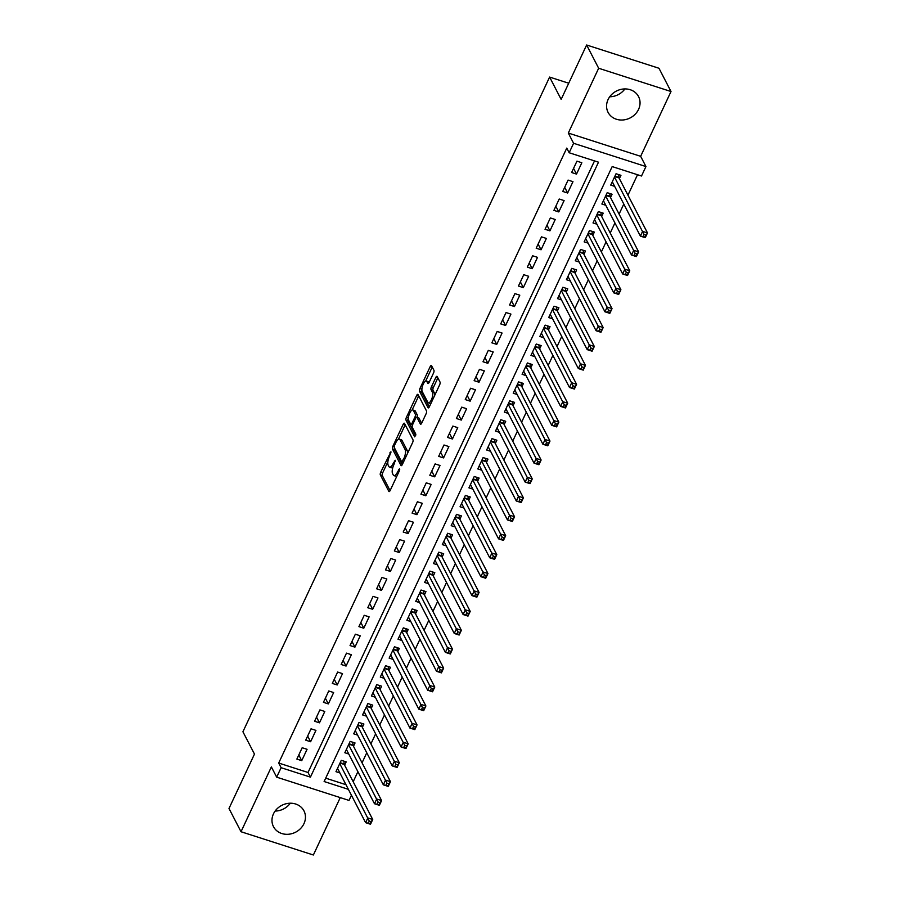 <?xml version="1.0" encoding="UTF-8"?>
<svg xmlns="http://www.w3.org/2000/svg" width="900" height="900" viewBox="0 0 900 900"><rect width="100%" height="100%" fill="white"/><g stroke="black" fill="none" stroke-linecap="round" stroke-linejoin="round"><path stroke-width="1.35" d="M390.926 451.777L380.734 472.174A2.16 0.776 -72.2 0 0 380.34 474.941L388.845 491.377A2.16 0.776 -72.2 0 0 389.048 491.58A2.16 0.776 -72.2 0 0 390.184 490.433L399.431 470.7L399.555 468.619L397.575 471.971A6.907 2.475 -72.2 0 1 393.941 475.627A6.907 2.475 -72.2 0 1 393.277 474.998L392.569 473.625A6.907 2.475 -72.2 0 1 393.84 464.76L395.314 460.271L393.176 463.489A6.907 2.475 -72.2 0 1 389.554 467.145A6.907 2.475 -72.2 0 1 388.879 466.504L388.17 465.142A6.907 2.475 -72.2 0 1 389.452 456.277L390.926 451.777M624.893 88.931A17.156 15.098 -27.4 0 1 609.705 96.784M608.062 99.574A17.156 15.098 152.6 0 0 608.074 112.365A17.156 15.098 152.6 0 0 623.329 119.948A17.156 15.098 152.6 0 0 638.561 109.384A17.156 15.098 152.6 0 0 638.55 96.593A17.156 15.098 152.6 0 0 623.295 89.01A17.156 15.098 152.6 0 0 608.062 99.574M290.295 803.216A17.156 15.098 -27.4 0 1 275.108 811.069M273.465 813.859A17.156 15.098 152.6 0 0 273.476 826.65A17.156 15.098 152.6 0 0 288.731 834.232A17.156 15.098 152.6 0 0 303.964 823.669A17.156 15.098 152.6 0 0 303.964 810.877A17.156 15.098 152.6 0 0 288.709 803.306A17.156 15.098 152.6 0 0 273.465 813.859M433.53 373.027A2.16 0.776 -72.2 0 0 433.924 370.26L431.539 365.647A2.16 0.776 -72.2 0 0 431.336 365.445A2.16 0.776 -72.2 0 0 430.2 366.593L419.929 388.507A2.16 0.776 -72.2 0 0 419.535 391.275L428.04 407.711A2.16 0.776 -72.2 0 0 428.243 407.902A2.16 0.776 -72.2 0 0 429.379 406.766L439.639 384.851A2.16 0.776 -72.2 0 0 440.044 382.072L437.164 376.504A2.16 0.776 -72.2 0 0 436.95 376.312A2.16 0.776 -72.2 0 0 435.814 377.449L431.426 386.831A2.16 0.776 -72.2 0 0 431.032 389.599L432.461 392.366A5.771 2.07 -72.2 0 1 431.775 398.891A5.771 2.07 -72.2 0 1 428.355 402.829A5.771 2.07 -72.2 0 1 427.804 402.3L422.201 391.478A5.771 2.07 -72.2 0 1 422.887 384.952A5.771 2.07 -72.2 0 1 426.296 381.015A5.771 2.07 -72.2 0 1 426.859 381.544L427.793 383.344A2.16 0.776 -72.2 0 0 428.006 383.546A2.16 0.776 -72.2 0 0 429.131 382.399L433.53 373.027M586.631 45L658.98 68.265L671.006 91.519L598.658 68.254L586.631 45L561.15 99.394L549.608 77.074L242.921 731.768L254.475 754.087L228.994 808.481L241.02 831.735L271.373 766.924L276.671 777.161L281.104 767.7L278.696 763.043L566.764 148.095L569.16 152.752L573.592 143.291L645.941 166.556L641.509 176.018L612.18 166.579L324.124 781.526L348.368 789.334M598.658 68.254L568.305 133.054L573.592 143.291M404.483 423.405A2.16 0.776 -72.2 0 0 404.28 423.202A2.16 0.776 -72.2 0 0 403.144 424.35L392.873 446.265A2.16 0.776 -72.2 0 0 392.479 449.032L400.984 465.469A2.16 0.776 -72.2 0 0 401.186 465.671A2.16 0.776 -72.2 0 0 402.322 464.524L412.582 442.609A2.16 0.776 -72.2 0 0 412.988 439.841L404.483 423.405M406.406 417.386L416.666 395.471A2.16 0.776 -72.2 0 1 417.803 394.324A2.16 0.776 -72.2 0 1 418.016 394.526L426.51 410.951A2.16 0.776 -72.2 0 1 426.116 413.73L421.718 423.101A2.16 0.776 -72.2 0 1 420.593 424.249A2.16 0.776 -72.2 0 1 420.379 424.046L416.936 417.386A2.16 0.776 -72.2 0 0 416.723 417.184A2.16 0.776 -72.2 0 0 415.586 418.331L412.673 424.553A2.16 0.776 -72.2 0 0 412.279 427.32L415.868 434.261L414.652 436.86L406.001 420.154A2.16 0.776 -72.2 0 1 406.406 417.386L408.409 417.904M241.02 831.735L313.369 855L340.256 797.602M619.391 178.627L620.944 175.32L616.05 173.745L610.74 185.096L614.655 186.356M610.526 197.55L612.079 194.243L607.185 192.667L601.875 204.019L605.79 205.279M601.661 216.472L603.214 213.165L598.331 211.59L593.01 222.941L596.925 224.201M592.796 235.395L594.349 232.088L589.466 230.513L584.145 241.864L588.06 243.124M583.942 254.317L585.484 251.01L580.601 249.435L575.28 260.786L579.195 262.046M575.077 273.24L576.63 269.933L571.736 268.358L566.415 279.709L570.33 280.969M566.212 292.162L567.765 288.844L562.871 287.28L557.55 298.631L561.465 299.891M557.347 311.085L558.9 307.766L554.006 306.202L548.696 317.554L552.611 318.814M548.483 330.007L550.035 326.689L545.141 325.125L539.831 336.476L543.746 337.736M539.618 348.93L541.17 345.611L536.288 344.036L530.966 355.399L534.881 356.659M530.752 367.841L532.305 364.534L527.423 362.959L522.101 374.321L526.016 375.57M521.887 386.764L523.44 383.456L518.558 381.881L513.236 393.233L517.151 394.493M513.034 405.686L514.575 402.379L509.692 400.804L504.371 412.155L508.286 413.415M504.169 424.609L505.721 421.301L500.827 419.726L495.506 431.077L499.421 432.338M495.304 443.531L496.856 440.224L491.963 438.649L486.652 450L490.567 451.26M486.439 462.454L487.991 459.146L483.098 457.571L477.787 468.923L481.702 470.183M477.574 481.376L479.126 478.069L474.233 476.494L468.923 487.845L472.838 489.105M468.709 500.299L470.261 496.98L465.379 495.416L460.058 506.767L463.973 508.027M459.844 519.221L461.396 515.903L456.514 514.339L451.192 525.69L455.108 526.95M450.99 538.144L452.531 534.825L447.649 533.261L442.327 544.613L446.243 545.873M442.125 557.066L443.678 553.748L438.784 552.173L433.463 563.535L437.377 564.795M433.26 575.977L434.812 572.67L429.919 571.095L424.598 582.457L428.524 583.706M424.395 594.9L425.947 591.592L421.054 590.018L415.744 601.369L419.659 602.629M415.53 613.822L417.082 610.515L412.189 608.94L406.879 620.291L410.794 621.551M406.665 632.745L408.218 629.438L403.335 627.863L398.014 639.214L401.929 640.474M397.8 651.668L399.353 648.36L394.47 646.785L389.149 658.136L393.064 659.396M388.935 670.59L390.488 667.283L385.605 665.707L380.284 677.059L384.199 678.319M380.081 689.512L381.634 686.205L376.74 684.63L371.419 695.981L375.334 697.241M371.216 708.435L372.769 705.127L367.875 703.553L362.554 714.904L366.469 716.164M362.351 727.357L363.904 724.039L359.01 722.475L353.7 733.826L357.615 735.086M353.486 746.28L355.039 742.961L350.145 741.398L344.835 752.749L348.75 754.009M302.175 747.742L296.865 759.094L301.748 760.658L307.069 749.306L302.175 747.742M311.04 728.82L305.719 740.171L310.613 741.746L315.934 730.384L311.04 728.82M319.905 709.898L314.584 721.249L319.478 722.824L324.799 711.461L319.905 709.898M328.77 690.975L323.449 702.326L328.343 703.901L333.652 692.55L328.77 690.975M337.635 672.053L332.314 683.404L337.207 684.979L342.517 673.627L337.635 672.053M346.5 653.13L341.179 664.481L346.061 666.056L351.382 654.705L346.5 653.13M355.354 634.207L350.044 645.559L354.926 647.134L360.248 635.783L355.354 634.207M364.219 615.285L358.909 626.636L363.791 628.211L369.113 616.86L364.219 615.285M373.084 596.363L367.774 607.714L372.656 609.289L377.978 597.938L373.084 596.363M381.949 577.44L376.627 588.791L381.521 590.366L386.843 579.015L381.949 577.44M390.814 558.517L385.493 569.88L390.386 571.444L395.696 560.092L390.814 558.517M399.679 539.606L394.358 550.957L399.251 552.521L404.561 541.17L399.679 539.606M408.544 520.684L403.223 532.035L408.105 533.599L413.426 522.248L408.544 520.684M417.409 501.761L412.088 513.113L416.97 514.688L422.291 503.325L417.409 501.761M426.262 482.839L420.952 494.19L425.835 495.765L431.156 484.414L426.262 482.839M435.127 463.916L429.817 475.267L434.7 476.843L440.021 465.491L435.127 463.916M443.993 444.994L438.671 456.345L443.565 457.92L448.886 446.569L443.993 444.994M452.858 426.071L447.536 437.423L452.43 438.998L457.751 427.646L452.858 426.071M461.723 407.149L456.401 418.5L461.295 420.075L466.605 408.724L461.723 407.149M470.588 388.226L465.266 399.577L470.16 401.152L475.47 389.801L470.588 388.226M479.452 369.304L474.131 380.655L479.014 382.23L484.335 370.879L479.452 369.304M488.306 350.381L482.996 361.744L487.879 363.308L493.2 351.956L488.306 350.381M497.171 331.459L491.861 342.821L496.744 344.385L502.065 333.034L497.171 331.459M506.036 312.548L500.715 323.899L505.609 325.463L510.93 314.111L506.036 312.548M514.901 293.625L509.58 304.976L514.474 306.551L519.795 295.189L514.901 293.625M523.766 274.702L518.445 286.054L523.339 287.629L528.649 276.278L523.766 274.702M532.631 255.78L527.31 267.131L532.204 268.706L537.514 257.355L532.631 255.78M541.496 236.857L536.175 248.209L541.058 249.784L546.379 238.433L541.496 236.857M550.361 217.935L545.04 229.286L549.923 230.861L555.244 219.51L550.361 217.935M559.215 199.013L553.905 210.364L558.788 211.939L564.109 200.588L559.215 199.013M568.08 180.09L562.77 191.441L567.653 193.016L572.974 181.665L568.08 180.09M278.696 763.043L308.025 772.481L594.506 160.898M576.518 174.094L581.839 162.743L576.945 161.167L571.624 172.519L576.518 174.094L573.57 168.39M353.183 781.74L357.896 771.683M362.048 762.829L366.761 752.771M370.912 743.906L375.626 733.849M379.777 724.984L384.491 714.926M388.642 706.061L393.345 696.004M397.496 687.139L402.21 677.081M406.361 668.216L411.075 658.159M415.226 649.294L419.94 639.236M424.091 630.371L428.805 620.314M432.956 611.449L437.67 601.391M441.821 592.526L446.535 582.469M450.686 573.604L455.389 563.546M459.551 554.681L464.254 544.635M468.405 535.77L473.119 525.712M477.27 516.847L481.984 506.79M486.135 497.925L490.849 487.868M495 479.002L499.714 468.945M503.865 460.08L508.579 450.022M512.73 441.157L517.433 431.1M521.595 422.235L526.298 412.178M530.449 403.312L535.163 393.255M539.314 384.39L544.028 374.332M548.179 365.468L552.892 355.41M557.044 346.545L561.757 336.488M565.909 327.634L570.623 317.576M574.774 308.711L579.488 298.654M583.639 289.789L588.341 279.731M592.492 270.866L597.206 260.809M601.357 251.944L606.071 241.886M610.222 233.021L614.936 222.964M619.087 214.099L623.801 204.041M627.952 195.176L637.526 174.735M325.699 778.163L345.96 784.676M344.621 765.202L346.174 761.884L341.291 760.309L335.97 771.671L339.885 772.931M610.751 96.739L609.93 96.48M568.721 83.228L549.608 77.074M568.305 133.054L640.654 156.319L671.006 91.519M640.654 156.319L645.941 166.556M351.439 795.262L349.02 800.426L276.671 777.161M281.104 767.7L310.433 777.127L598.5 162.18L569.16 152.752M308.025 772.481L310.433 777.127M301.748 760.658L298.8 754.954M310.613 741.746L307.665 736.031M319.478 722.824L316.519 717.109M328.343 703.901L325.384 698.197M337.207 684.979L334.249 679.275M346.061 666.056L343.114 660.352M354.926 647.134L351.979 641.43M363.791 628.211L360.844 622.508M372.656 609.289L369.709 603.585M381.521 590.366L378.562 584.663M390.386 571.444L387.428 565.74M399.251 552.521L396.293 546.817M408.105 533.599L405.157 527.895M416.97 514.688L414.022 508.973M425.835 495.765L422.887 490.05M434.7 476.843L431.752 471.139M443.565 457.92L440.618 452.216M452.43 438.998L449.471 433.294M461.295 420.075L458.336 414.371M470.16 401.152L467.201 395.449M479.014 382.23L476.066 376.526M487.879 363.308L484.931 357.604M496.744 344.385L493.796 338.681M505.609 325.463L502.661 319.759M514.474 306.551L511.515 300.836M523.339 287.629L520.38 281.914M532.204 268.706L529.245 263.002M541.058 249.784L538.11 244.08M549.923 230.861L546.975 225.157M558.788 211.939L555.84 206.235M567.653 193.016L564.705 187.312M389.554 467.145L391.511 467.775A6.907 2.475 -72.2 0 0 392.861 467.359M393.941 475.627L395.899 476.257A6.907 2.475 -72.2 0 0 396.9 476.089M387.866 461.767L382.691 472.804A2.16 0.776 -72.2 0 0 382.298 475.571L390.082 490.635M394.47 447.919A2.16 0.776 -72.2 0 0 394.436 449.662L402.221 464.726M405.191 424.777A2.16 0.776 -72.2 0 0 405.101 424.98L398.374 439.324M394.493 445.5L394.211 447.435L401.681 461.869L403.875 458.505A6.907 2.475 -72.2 0 0 405.146 449.64L400.05 439.785A6.907 2.475 -72.2 0 0 399.386 439.155A6.907 2.475 -72.2 0 0 395.752 442.811L394.493 445.5M407.419 453.645A6.907 2.475 -72.2 0 0 407.104 450.27L405.146 449.64M399.386 439.155L401.332 439.774A6.907 2.475 -72.2 0 1 402.007 440.415L407.104 450.27M412.11 410.006L418.624 396.101L416.666 395.471M421.627 423.304L418.882 418.016A2.16 0.776 -72.2 0 0 418.68 417.814A2.16 0.776 -72.2 0 0 418.387 417.859M415.744 435.825L407.959 420.784L406.001 420.154M413.359 410.468A5.771 2.07 -72.2 0 0 412.796 409.939A5.771 2.07 -72.2 0 0 409.387 413.876A5.771 2.07 -72.2 0 0 408.701 420.412L410.67 424.215A2.16 0.776 -72.2 0 0 410.884 424.418A2.16 0.776 -72.2 0 0 412.009 423.27L414.934 417.049A2.16 0.776 -72.2 0 0 415.327 414.281L413.359 410.468L415.305 411.098A5.771 2.07 -72.2 0 0 414.754 410.569L412.796 409.939M417.049 417.296A2.16 0.776 -72.2 0 0 417.285 414.911L415.327 414.281M415.305 411.098L417.285 414.911M408.364 418.016A2.16 0.776 -72.2 0 0 407.959 420.784M426.296 381.015L428.254 381.645A5.771 2.07 -72.2 0 1 428.816 382.174L429.041 382.601M428.355 402.829L430.312 403.459A5.771 2.07 -72.2 0 0 430.942 403.414M434.711 395.381A5.771 2.07 -72.2 0 0 434.407 392.996L432.461 392.366M437.873 377.887A2.16 0.776 -72.2 0 0 437.771 378.079L433.384 387.461A2.16 0.776 -72.2 0 0 432.979 390.229L434.407 392.996M421.909 389.093L421.886 389.137A2.16 0.776 -72.2 0 0 421.493 391.905L429.277 406.957M432.248 367.02A2.16 0.776 -72.2 0 0 432.157 367.223L425.666 381.06M337.522 768.352L365.614 822.668L367.83 817.942L372.724 819.506L344.239 764.449A2.205 0.787 107.8 0 1 344.126 763.965L343.912 761.164M371.216 821.666L372.724 819.506L370.507 824.242L365.614 822.668L370.327 823.556L371.216 821.666L369.259 821.036L368.37 822.926M369.259 821.036L339.739 763.627M370.327 823.556L370.507 824.242M346.387 749.43L374.479 803.745L376.695 799.02L381.589 800.584L353.104 745.538A2.205 0.787 107.8 0 1 352.991 745.054L352.777 742.241M380.081 802.744L381.589 800.584L379.373 805.32L374.479 803.745L379.192 804.634L380.081 802.744L378.124 802.114L377.235 804.004M378.124 802.114L348.604 744.705M379.192 804.634L379.373 805.32M355.241 730.508L383.344 784.822L385.56 780.097L390.454 781.673L361.969 726.615A2.205 0.787 107.8 0 1 361.845 726.131L361.642 723.319M388.946 783.821L390.454 781.673L388.238 786.398L383.344 784.822L388.058 785.711L388.946 783.821L386.989 783.191L386.1 785.081M386.989 783.191L357.457 725.783M388.058 785.711L388.238 786.398M364.106 711.596L392.209 765.9L394.425 761.175L399.308 762.75L370.834 707.692A2.205 0.787 107.8 0 1 370.71 707.209L370.507 704.396M397.811 764.899L399.308 762.75L397.091 767.475L392.209 765.9L396.923 766.789L397.811 764.899L395.854 764.269L394.965 766.17M395.854 764.269L366.322 706.86M396.923 766.789L397.091 767.475M372.971 692.674L401.074 746.977L403.29 742.252L408.173 743.827L379.688 688.77A2.205 0.787 107.8 0 1 379.575 688.286L379.373 685.474M406.665 745.976L408.173 743.827L405.956 748.553L401.074 746.977L405.787 747.877L406.665 745.976L404.719 745.346L403.83 747.248M404.719 745.346L375.188 687.938M405.787 747.877L405.956 748.553M381.836 673.751L409.939 728.066L412.155 723.33L417.037 724.905L388.553 669.847A2.205 0.787 107.8 0 1 388.44 669.364L388.238 666.551M415.53 727.054L417.037 724.905L414.821 729.63L409.939 728.066L414.652 728.955L415.53 727.054L413.584 726.435L412.695 728.325M413.584 726.435L384.053 669.015M414.652 728.955L414.821 729.63M390.701 654.829L418.804 709.144L421.02 704.408L425.902 705.982L397.418 650.925A2.205 0.787 107.8 0 1 397.305 650.441L397.091 647.629M424.395 708.143L425.902 705.982L423.686 710.707L418.804 709.144L423.506 710.033L424.395 708.143L422.438 707.512L421.56 709.403M422.438 707.512L392.918 650.092M423.506 710.033L423.686 710.707M399.566 635.906L427.657 690.221L429.874 685.485L434.767 687.06L406.282 632.002A2.205 0.787 107.8 0 1 406.17 631.519L405.956 628.706M433.26 689.22L434.767 687.06L432.551 691.785L427.657 690.221L432.371 691.11L433.26 689.22L431.303 688.59L430.414 690.48M431.303 688.59L401.782 631.17M432.371 691.11L432.551 691.785M408.431 616.984L436.522 671.299L438.739 666.562L443.632 668.137L415.147 613.08A2.205 0.787 107.8 0 1 415.035 612.596L414.821 609.784M442.125 670.298L443.632 668.137L441.416 672.874L436.522 671.299L441.236 672.188L442.125 670.298L440.168 669.668L439.279 671.558M440.168 669.668L410.647 612.259M441.236 672.188L441.416 672.874M417.285 598.061L445.387 652.376L447.604 647.64L452.498 649.215L424.012 594.158A2.205 0.787 107.8 0 1 423.889 593.674L423.686 590.861M450.99 651.375L452.498 649.215L450.281 653.951L445.387 652.376L450.101 653.265L450.99 651.375L449.032 650.745L448.144 652.635M449.032 650.745L419.501 593.336M450.101 653.265L450.281 653.951M426.15 579.139L454.252 633.454L456.469 628.717L461.363 630.293L432.877 575.235A2.205 0.787 107.8 0 1 432.754 574.751L432.551 571.95M459.855 632.452L461.363 630.293L459.146 635.029L454.252 633.454L458.966 634.342L459.855 632.452L457.897 631.822L457.009 633.712M457.897 631.822L428.366 574.414M458.966 634.342L459.146 635.029M435.015 560.216L463.118 614.531L465.334 609.806L470.216 611.37L441.731 556.312A2.205 0.787 107.8 0 1 441.619 555.829L441.416 553.028M468.72 613.53L470.216 611.37L468 616.106L463.118 614.531L467.831 615.42L468.72 613.53L466.762 612.9L465.874 614.79M466.762 612.9L437.231 555.491M467.831 615.42L468 616.106M443.88 541.294L471.983 595.609L474.199 590.884L479.081 592.447L450.596 537.401A2.205 0.787 107.8 0 1 450.484 536.906L450.281 534.105M477.574 594.607L479.081 592.447L476.865 597.184L471.983 595.609L476.696 596.498L477.574 594.607L475.627 593.977L474.739 595.867M475.627 593.977L446.096 536.569M476.696 596.498L476.865 597.184M452.745 522.371L480.848 576.686L483.064 571.961L487.946 573.525L459.461 518.479A2.205 0.787 107.8 0 1 459.349 517.995L459.146 515.183M486.439 575.685L487.946 573.525L485.73 578.261L480.848 576.686L485.55 577.575L486.439 575.685L484.481 575.055L483.604 576.945M484.481 575.055L454.961 517.646M485.55 577.575L485.73 578.261M461.61 503.46L489.701 557.764L491.918 553.039L496.811 554.614L468.326 499.556A2.205 0.787 107.8 0 1 468.214 499.072L468 496.26M495.304 556.762L496.811 554.614L494.595 559.339L489.701 557.764L494.415 558.653L495.304 556.762L493.346 556.132L492.469 558.034M493.346 556.132L463.826 498.724M494.415 558.653L494.595 559.339M470.475 484.537L498.566 538.841L500.782 534.116L505.676 535.691L477.191 480.634A2.205 0.787 107.8 0 1 477.079 480.15L476.865 477.338M504.169 537.84L505.676 535.691L503.46 540.416L498.566 538.841L503.28 539.741L504.169 537.84L502.211 537.21L501.322 539.111M502.211 537.21L472.691 479.801M503.28 539.741L503.46 540.416M479.34 465.615L507.431 519.919L509.647 515.194L514.541 516.769L486.056 461.711A2.205 0.787 107.8 0 1 485.944 461.228L485.73 458.415M513.034 518.918L514.541 516.769L512.325 521.494L507.431 519.919L512.145 520.819L513.034 518.918L511.076 518.299L510.188 520.189M511.076 518.299L481.545 460.879M512.145 520.819L512.325 521.494M488.194 446.692L516.296 501.007L518.512 496.271L523.406 497.846L494.921 442.789A2.205 0.787 107.8 0 1 494.798 442.305L494.595 439.493M521.899 500.006L523.406 497.846L521.19 502.571L516.296 501.007L521.01 501.896L521.899 500.006L519.941 499.376L519.053 501.266M519.941 499.376L490.41 441.956M521.01 501.896L521.19 502.571M497.059 427.77L525.161 482.085L527.377 477.349L532.26 478.924L503.786 423.866A2.205 0.787 107.8 0 1 503.662 423.382L503.46 420.57M530.764 481.084L532.26 478.924L530.044 483.649L525.161 482.085L529.875 482.974L530.764 481.084L528.806 480.454L527.918 482.344M528.806 480.454L499.275 423.034M529.875 482.974L530.044 483.649M505.924 408.848L534.026 463.162L536.243 458.426L541.125 460.001L512.64 404.944A2.205 0.787 107.8 0 1 512.528 404.46L512.325 401.647M539.618 462.161L541.125 460.001L538.909 464.726L534.026 463.162L538.74 464.051L539.618 462.161L537.671 461.531L536.783 463.421M537.671 461.531L508.14 404.123M538.74 464.051L538.909 464.726M514.789 389.925L542.891 444.24L545.108 439.504L549.99 441.079L521.505 386.021A2.205 0.787 107.8 0 1 521.392 385.537L521.19 382.725M548.483 443.239L549.99 441.079L547.774 445.815L542.891 444.24L547.605 445.129L548.483 443.239L546.536 442.609L545.648 444.499M546.536 442.609L517.005 385.2M547.605 445.129L547.774 445.815M523.654 371.002L551.756 425.317L553.972 420.581L558.855 422.156L530.37 367.099A2.205 0.787 107.8 0 1 530.257 366.615L530.044 363.814M557.347 424.316L558.855 422.156L556.639 426.892L551.756 425.317L556.459 426.206L557.347 424.316L555.39 423.686L554.512 425.576M555.39 423.686L525.87 366.277M556.459 426.206L556.639 426.892M532.519 352.08L560.61 406.395L562.826 401.67L567.72 403.234L539.235 348.176A2.205 0.787 107.8 0 1 539.123 347.692L538.909 344.891M566.212 405.394L567.72 403.234L565.504 407.97L560.61 406.395L565.324 407.284L566.212 405.394L564.255 404.764L563.366 406.654M564.255 404.764L534.735 347.355M565.324 407.284L565.504 407.97M541.384 333.157L569.475 387.473L571.691 382.748L576.585 384.311L548.1 329.254A2.205 0.787 107.8 0 1 547.988 328.77L547.774 325.969M575.077 386.471L576.585 384.311L574.369 389.048L569.475 387.473L574.189 388.361L575.077 386.471L573.12 385.841L572.231 387.731M573.12 385.841L543.6 328.433M574.189 388.361L574.369 389.048M550.238 314.235L578.34 368.55L580.556 363.825L585.45 365.389L556.965 310.343A2.205 0.787 107.8 0 1 556.841 309.859L556.639 307.046M583.942 367.549L585.45 365.389L583.234 370.125L578.34 368.55L583.054 369.439L583.942 367.549L581.985 366.919L581.096 368.809M581.985 366.919L552.454 309.51M583.054 369.439L583.234 370.125M559.102 295.324L587.205 349.627L589.421 344.902L594.304 346.478L565.83 291.42A2.205 0.787 107.8 0 1 565.706 290.936L565.504 288.124M592.808 348.626L594.304 346.478L592.099 351.202L587.205 349.627L591.919 350.516L592.808 348.626L590.85 347.996L589.961 349.897M590.85 347.996L561.319 290.588M591.919 350.516L592.099 351.202M567.967 276.401L596.07 330.705L598.286 325.98L603.169 327.555L574.684 272.498A2.205 0.787 107.8 0 1 574.571 272.014L574.369 269.201M601.673 329.704L603.169 327.555L600.952 332.28L596.07 330.705L600.784 331.605L601.673 329.704L599.715 329.074L598.826 330.975M599.715 329.074L570.184 271.665M600.784 331.605L600.952 332.28M576.832 257.479L604.935 311.782L607.151 307.058L612.034 308.632L583.549 253.575A2.205 0.787 107.8 0 1 583.436 253.091L583.234 250.279M610.526 310.781L612.034 308.632L609.817 313.358L604.935 311.782L609.649 312.683L610.526 310.781L608.58 310.162L607.691 312.053M608.58 310.162L579.049 252.743M609.649 312.683L609.817 313.358M585.697 238.556L613.8 292.871L616.016 288.135L620.899 289.71L592.414 234.653A2.205 0.787 107.8 0 1 592.301 234.169L592.099 231.356M619.391 291.87L620.899 289.71L618.683 294.435L613.8 292.871L618.502 293.76L619.391 291.87L617.434 291.24L616.556 293.13M617.434 291.24L587.914 233.82M618.502 293.76L618.683 294.435M594.562 219.634L622.654 273.949L624.87 269.213L629.764 270.787L601.279 215.73A2.205 0.787 107.8 0 1 601.166 215.246L600.952 212.434M628.256 272.947L629.764 270.787L627.548 275.512L622.654 273.949L627.367 274.838L628.256 272.947L626.299 272.317L625.41 274.207M626.299 272.317L596.779 214.898M627.367 274.838L627.548 275.512M603.428 200.711L631.519 255.026L633.735 250.29L638.629 251.865L610.144 196.808A2.205 0.787 107.8 0 1 610.031 196.324L609.817 193.511M637.121 254.025L638.629 251.865L636.413 256.59L631.519 255.026L636.232 255.915L637.121 254.025L635.164 253.395L634.275 255.285M635.164 253.395L605.644 195.975M636.232 255.915L636.413 256.59M612.281 181.789L640.384 236.104L642.6 231.368L647.494 232.942L619.009 177.885A2.205 0.787 107.8 0 1 618.885 177.401L618.683 174.589M645.986 235.102L647.494 232.942L645.278 237.679L640.384 236.104L645.097 236.993L645.986 235.102L644.029 234.472L643.14 236.362M644.029 234.472L614.498 177.064M645.097 236.993L645.278 237.679M390.949 452.756L389.981 452.441M399.735 469.733L398.767 469.418M395.348 461.239L394.38 460.935M394.279 463.838L393.176 463.489M398.666 472.331L397.575 471.971M382.298 475.571L380.34 474.941M382.691 472.804L380.734 472.174M394.436 449.662L392.479 449.032M394.155 446.681L392.873 446.265M405.101 424.98L403.144 424.35M403.706 461.554L402.615 461.205M404.978 458.865L403.875 458.505M402.007 440.415L400.05 439.785M418.882 418.016L416.936 417.386M413.111 423.63L412.009 423.27M416.16 417.442L414.934 417.049M428.816 382.174L426.859 381.544M432.979 390.229L431.032 389.599M433.384 387.461L431.426 386.831M437.771 378.079L435.814 377.449M421.493 391.905L419.535 391.275M421.886 389.137L419.929 388.507M432.157 367.223L430.2 366.593M344.239 764.449L339.986 763.087M344.126 763.965L340.166 762.694M353.104 745.538L348.851 744.165M352.991 745.054L349.031 743.771M361.969 726.615L357.716 725.242M361.845 726.131L357.896 724.86M370.834 707.692L366.581 706.32M370.71 707.209L366.761 705.938M379.688 688.77L375.446 687.398M379.575 688.286L375.626 687.015M388.553 669.847L384.3 668.475M388.44 669.364L384.491 668.092M397.418 650.925L393.165 649.553M397.305 650.441L393.345 649.17M406.282 632.002L402.03 630.641M406.17 631.519L402.21 630.248M415.147 613.08L410.895 611.719M415.035 612.596L411.075 611.325M424.012 594.158L419.76 592.796M423.889 593.674L419.94 592.403M432.877 575.235L428.625 573.874M432.754 574.751L428.805 573.48M441.731 556.312L437.49 554.951M441.619 555.829L437.67 554.558M450.596 537.401L446.344 536.029M450.484 536.906L446.535 535.635M459.461 518.479L455.209 517.106M459.349 517.995L455.389 516.724M468.326 499.556L464.074 498.184M468.214 499.072L464.254 497.801M477.191 480.634L472.939 479.261M477.079 480.15L473.119 478.879M486.056 461.711L481.804 460.339M485.944 461.228L481.984 459.956M494.921 442.789L490.669 441.416M494.798 442.305L490.849 441.034M503.786 423.866L499.534 422.505M503.662 423.382L499.714 422.111M512.64 404.944L508.399 403.582M512.528 404.46L508.579 403.189M521.505 386.021L517.252 384.66M521.392 385.537L517.444 384.266M530.37 367.099L526.118 365.738M530.257 366.615L526.298 365.344M539.235 348.176L534.983 346.815M539.123 347.692L535.163 346.421M548.1 329.254L543.847 327.892M547.988 328.77L544.028 327.499M556.965 310.343L552.712 308.97M556.841 309.859L552.892 308.588M565.83 291.42L561.577 290.048M565.706 290.936L561.757 289.665M574.684 272.498L570.442 271.125M574.571 272.014L570.623 270.743M583.549 253.575L579.296 252.203M583.436 253.091L579.488 251.82M592.414 234.653L588.161 233.28M592.301 234.169L588.341 232.898M601.279 215.73L597.026 214.357M601.166 215.246L597.206 213.975M610.144 196.808L605.891 195.446M610.031 196.324L606.071 195.053M619.009 177.885L614.756 176.524M618.885 177.401L614.936 176.13M403.279 462.476L401.827 462.004M418.68 417.814L416.723 417.184M412.515 424.946L410.884 424.418"/></g></svg>
